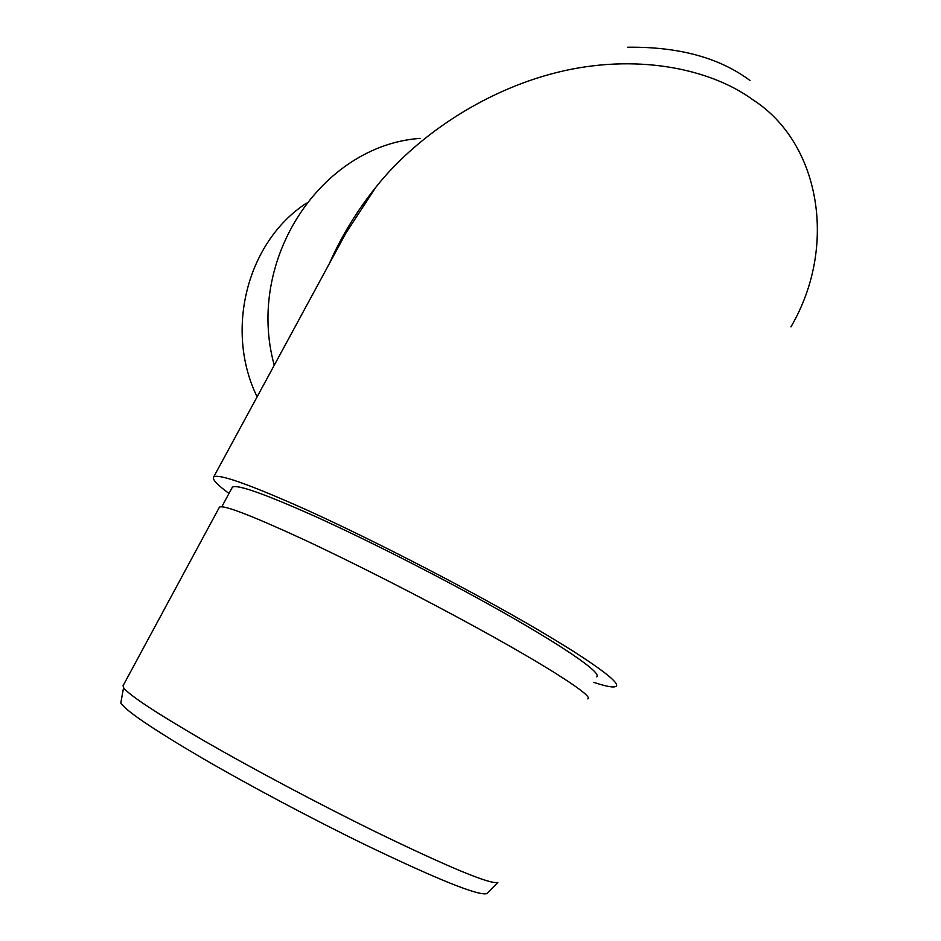 <?xml version="1.0" encoding="UTF-8"?>
<svg xmlns="http://www.w3.org/2000/svg" width="941" height="941" viewBox="0 0 941 941"><rect width="100%" height="100%" fill="white"/><g stroke="black" fill="none" stroke-linecap="round" stroke-linejoin="round"><path stroke-width="1.41" d="M487.591 892.915L486.92 893.597C478.84 896.114 438.435 879.917 365.696 844.994C311.118 818.411 247.448 784.512 200.28 756.999C152.254 728.71 125.765 710.714 120.801 703.009L121.33 700.104M123.224 685.413L123.565 687.636C128.729 694.905 155.959 712.855 205.244 741.484C253.67 769.35 319.011 804.037 374.824 831.456C449.163 867.496 490.179 884.505 497.86 882.482L486.92 893.597M228.992 493.46C217.195 484.768 212.066 479.298 213.619 477.063C217.971 473.288 248.412 483.98 304.919 509.14C360.438 534.253 435.977 572.469 497.601 606.769C578.786 651.866 623.601 683.201 615.837 686.448C613.356 687.789 605.992 686.424 593.747 682.343M790.946 326.88C838.302 245.93 819.74 142.679 753.035 99.887C709.573 67.94 634.657 53.202 557.531 72.316C480.369 91.395 413.275 139.738 375.882 187.2L345.97 232.968L340.736 242.625M232.051 487.791L232.345 487.25C236.473 483.909 264.08 493.625 315.153 516.397C365.249 539.075 433.072 573.375 488.65 604.275C562.106 645.044 603.44 673.78 596.465 676.802M219.206 507.611L219.441 507.164C223.146 504.623 250.694 515.162 302.073 538.781C352.499 562.248 421.086 597.147 477.499 628.118C552.038 668.992 594.336 696.905 587.784 698.916M257.116 396.855C224.358 329.926 247.318 241.637 306.401 203.185M274.243 365.249C245.072 259.504 321.575 145.314 420.086 138.386M329.291 263.727C341.242 236.556 356.78 211.055 375.882 187.2M627.647 47.226C678.673 46.615 719.465 57.707 750.024 80.514M120.801 703.009L123.565 687.636M213.619 477.063L340.489 243.084M221.817 506.764L232.345 487.25M122.965 685.883L219.441 507.164"/></g></svg>
